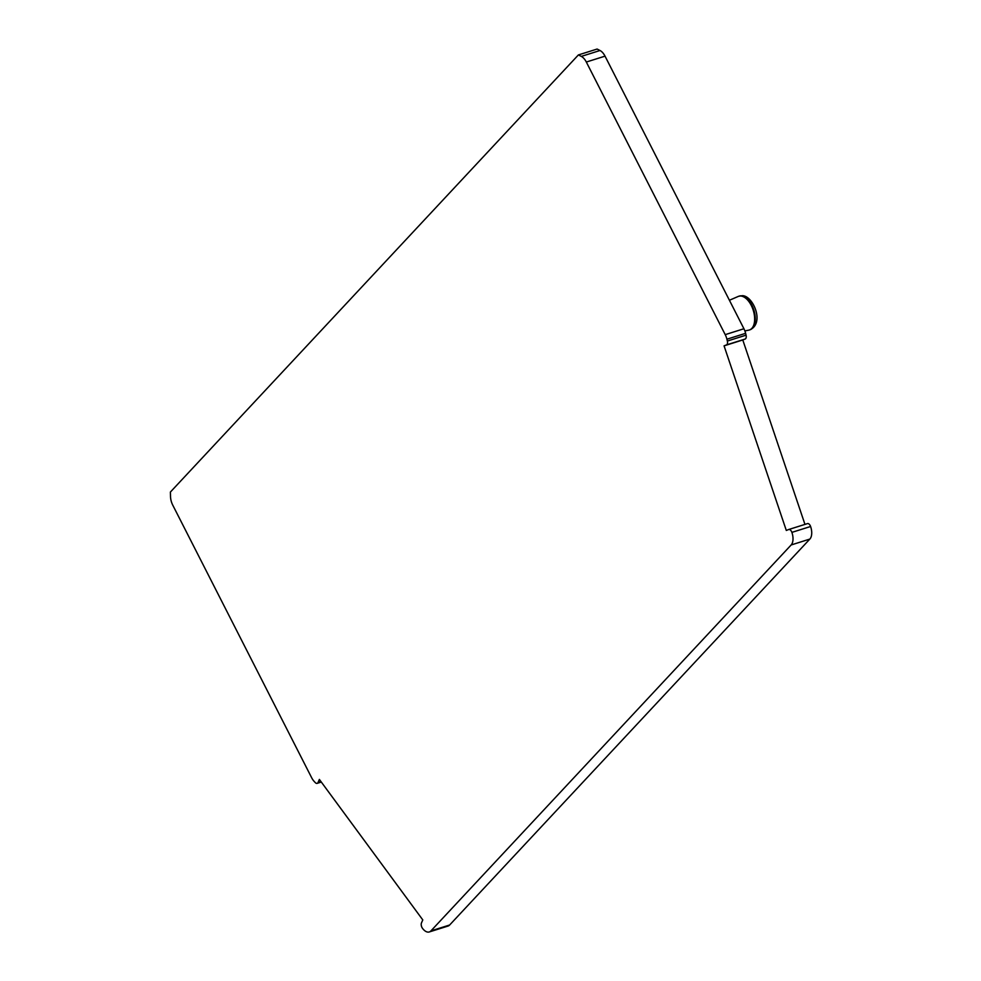 <?xml version="1.0" encoding="UTF-8"?>
<svg xmlns="http://www.w3.org/2000/svg" width="981" height="981" viewBox="0 0 981 981"><rect width="100%" height="100%" fill="white"/><g stroke="black" fill="none" stroke-linecap="round" stroke-linejoin="round"><path stroke-width="1.47" d="M729.41 300.26L738.227 296.446A17.683 9.626 72.5 0 1 738.73 296.262A17.683 9.626 72.5 0 1 740.68 296.017A17.683 9.626 72.5 0 1 753.715 311.933A17.683 9.626 72.5 0 1 749.349 329.984A17.683 9.626 72.5 0 1 748.822 330.131L744.886 330.928M605.032 56.15L586.319 62.036A11.698 6.364 -107.5 0 0 581.292 56.395L578.385 54.936L597.098 49.05L600.004 50.509A11.698 6.364 -107.5 0 1 605.032 56.15L743.929 328.745A11.698 6.364 -107.5 0 1 745.609 333.319L746.063 335.159A3.899 2.121 -107.5 0 1 745.155 339.034L742.776 339.966L804.96 524.394M578.385 54.936L170.4 492.045L170.51 496.496A11.698 6.364 -107.5 0 0 172.754 505.129L311.651 777.737A11.698 6.364 -107.5 0 0 314.165 781.403L315.244 782.568A3.899 2.121 -107.5 0 0 317.17 783.353A3.899 2.121 -107.5 0 0 318.065 782.446L319.377 779.429L422.786 919.92L421.474 922.937A3.899 2.121 -107.5 0 0 422.419 928.222A11.698 6.364 -107.5 0 0 429.298 931.95L448.01 926.064A11.698 6.364 -107.5 0 0 449.641 925.009L809.852 539.072A11.698 6.364 -107.5 0 0 810.6 526.49A3.899 2.121 -107.5 0 0 807.461 523.609A3.899 2.121 -107.5 0 0 807.388 523.633L788.834 529.47M745.155 339.034L726.443 344.92A3.899 2.121 -107.5 0 0 727.35 341.045L726.909 339.205A11.698 6.364 -107.5 0 0 725.217 334.644L586.319 62.036M429.298 931.95A11.698 6.364 -107.5 0 0 430.929 930.895L791.152 544.97L809.852 539.072M791.14 544.97A11.698 6.364 -107.5 0 0 791.888 532.376A3.899 2.121 -107.5 0 0 788.761 529.495A3.899 2.121 -107.5 0 0 788.675 529.519L786.308 530.451L724.064 345.852L742.776 339.966M726.443 344.92L724.064 345.852M739.049 296.164A17.683 9.626 72.5 0 1 739.355 296.066A17.683 9.626 72.5 0 1 741.305 295.821A17.683 9.626 72.5 0 1 754.34 311.737A17.683 9.626 72.5 0 1 749.975 329.788A17.683 9.626 72.5 0 1 749.656 329.886M746.063 335.159L727.35 341.045M745.609 333.319L726.909 339.205M743.929 328.745L725.217 334.644M600.004 50.509L581.292 56.395M320.934 781.55L318.065 782.446M449.641 925.009L430.929 930.895M810.6 526.49L791.888 532.376M738.73 296.262L742.249 295.698C752.856 295.33 765.033 323.056 749.975 329.788L749.349 329.984M321.314 782.053L317.17 783.353M807.461 523.609L788.761 529.495"/></g></svg>
